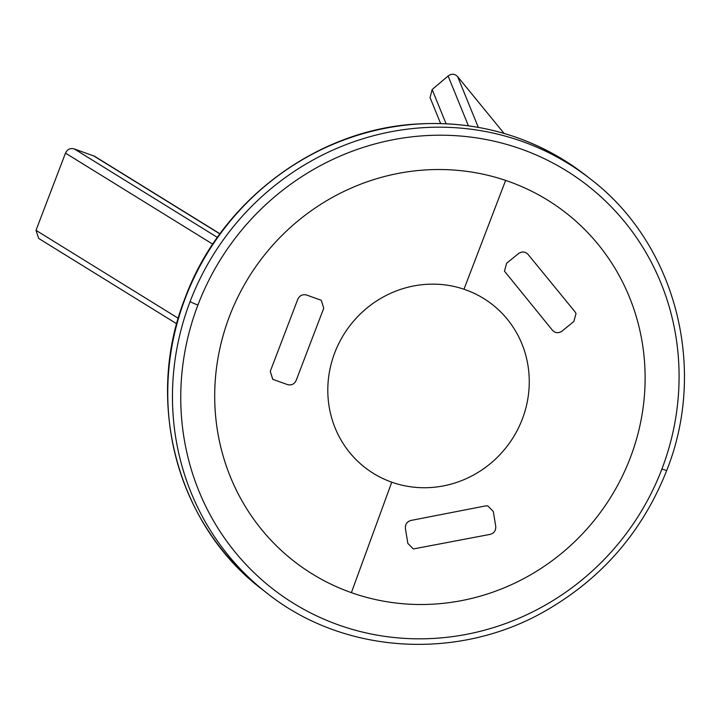 <?xml version="1.0" encoding="UTF-8"?>
<svg xmlns="http://www.w3.org/2000/svg" width="720" height="720" viewBox="0 0 720 720"><rect width="100%" height="100%" fill="white"/><g stroke="black" fill="none" stroke-linecap="round" stroke-linejoin="round"><path stroke-width="1.08" d="M272.718 379.296L270.27 371.331L272.817 379.35L287.631 384.642C291.537 385.551 294.39 384.111 296.208 380.313L323.73 308.25L321.282 300.285L306.477 294.993C302.562 294.075 299.673 295.497 297.792 299.259L270.27 371.331L297.792 299.259C299.682 295.497 302.571 294.075 306.477 294.993L321.291 300.285L323.73 308.25M262.26 589.464A262.737 251.649 -52.1 0 1 185.4 297.909A6.912 0.603 20.9 0 1 185.211 297.657C144.054 400.896 176.823 525.168 262.386 589.563A262.737 251.649 -52.1 0 1 262.26 589.464L266.967 593.127A262.737 251.658 -52.1 0 1 266.715 592.929A262.737 251.658 -52.1 0 1 190.098 301.572A262.737 251.658 -52.1 0 1 589.419 178.218A262.737 251.658 -52.1 0 1 589.734 178.461L585.036 174.807M185.4 297.909A262.737 251.649 -52.1 0 1 585.036 174.798A262.737 251.649 -52.1 0 1 585.153 174.897C535.455 137.088 478.899 120.159 415.485 124.092C315.297 130.212 220.599 201.636 185.211 297.657M528.003 254.331L575.055 311.859L528.003 254.322C525.15 251.487 521.964 251.253 518.445 253.62L506.619 263.286L504.468 271.152L552.483 330.3L504.468 271.143L506.619 263.286L518.445 253.62C521.955 251.253 525.141 251.487 528.003 254.322M552.483 330.3C555.354 333.18 558.549 333.441 562.077 331.083L573.894 321.426L576.027 313.497L575.055 311.859L576.027 313.506L573.894 321.426L562.077 331.083C558.477 333.432 555.282 333.171 552.483 330.3M410.913 520.461L485.487 505.926L410.913 520.461C406.962 521.64 405.126 524.331 405.396 528.534L407.844 543.429L413.352 548.946L490.158 534.366L413.343 548.946L407.844 543.429L405.396 528.534C405.171 524.277 407.007 521.586 410.913 520.461M490.158 534.366C494.136 533.187 495.999 530.496 495.729 526.302L493.29 511.407L487.737 505.872L485.487 505.926L487.746 505.881L493.29 511.407L495.729 526.302C495.999 530.487 494.145 533.178 490.158 534.366M94.599 156.267L74.286 148.923C70.263 147.861 67.338 149.256 65.484 153.117L36 230.328L38.673 238.437M272.817 379.35L287.631 384.642C291.618 385.506 294.471 384.066 296.208 380.313M504.072 133.407L457.632 76.617C454.761 73.683 451.584 73.476 448.11 75.996L432.144 89.541L430.047 97.56L440.613 123.498M505.62 180.405A220.968 211.644 127.9 0 0 228.996 317.619A220.968 211.644 127.9 0 0 351.387 592.65L391.761 482.184A103.428 99.063 -52.1 0 1 334.494 353.448A103.428 99.063 -52.1 0 1 463.977 289.233L505.629 180.405A220.968 211.644 127.9 0 1 630.828 456.408A220.968 211.644 127.9 0 1 351.387 592.65M197.928 305.001A255.825 245.034 -52.1 0 1 520.839 148.932A255.825 245.034 -52.1 0 1 661.905 469.026A255.825 245.043 -52.1 0 1 339.003 625.104A255.825 245.043 -52.1 0 1 197.928 305.001M197.937 305.001A6.912 0.603 -159.1 0 1 190.098 301.572M661.905 469.026A6.912 0.603 20.9 0 0 666.792 470.268C707.985 366.948 675.117 242.577 589.419 178.218M391.761 482.184A103.428 99.063 127.9 0 0 522.567 418.428A103.428 99.063 127.9 0 0 463.977 289.233M178.263 318.294L36 230.328M65.484 153.117L212.751 244.17M74.286 148.923L217.386 237.402M219.897 233.919L93.303 155.646M432.144 89.541L446.058 123.696M457.632 76.617L478.296 127.332M468.387 125.766L448.11 75.996M266.715 592.929C343.503 654.435 458.586 661.491 546.597 610.236C602.811 577.566 642.87 530.91 666.792 470.268M176.724 323.793L38.628 238.401M94.563 156.249L219.987 233.802"/></g></svg>

